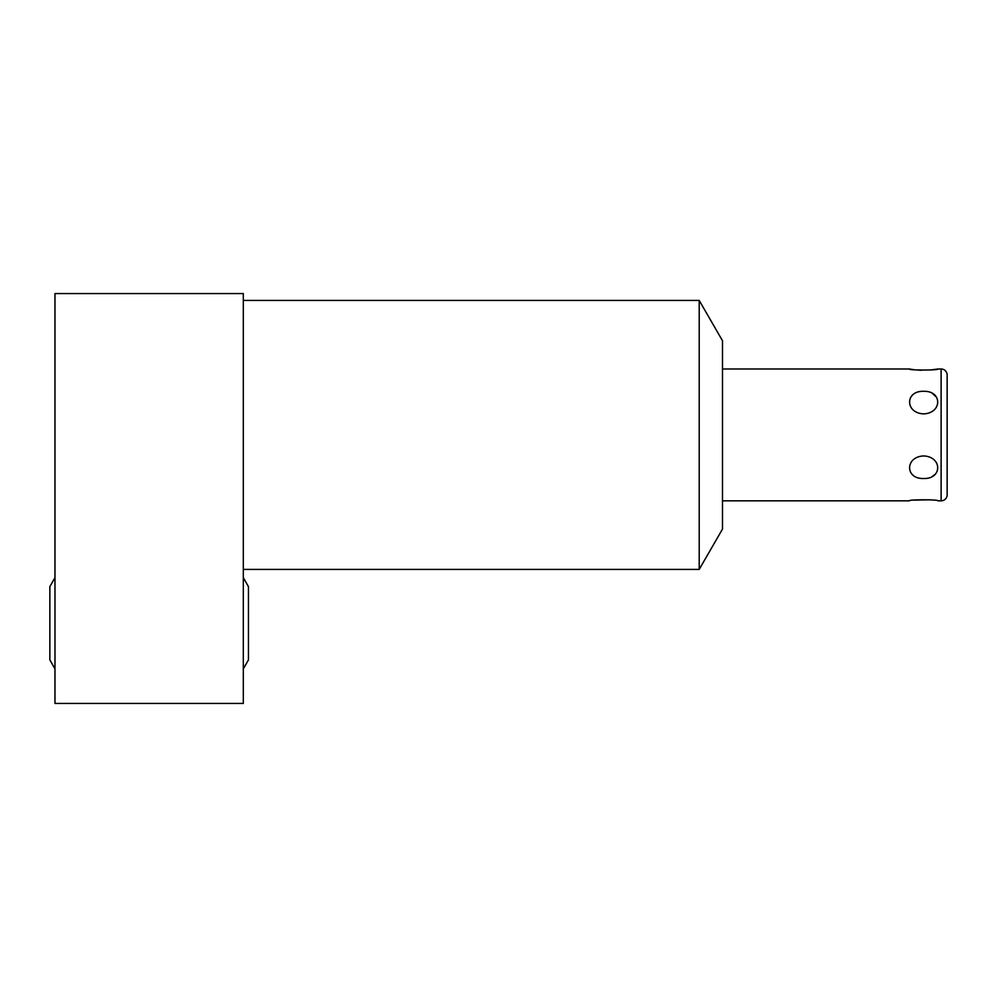 <?xml version="1.0" encoding="UTF-8"?>
<svg xmlns="http://www.w3.org/2000/svg" width="997" height="997" viewBox="0 0 997 997"><rect width="100%" height="100%" fill="white"/><g stroke="black" fill="none" stroke-linecap="round" stroke-linejoin="round"><path stroke-width="1.5" d="M243.318 703.421L54.972 703.421L54.972 293.579L243.318 293.579L243.318 703.421M699.209 434.916L699.209 569.399L722.489 529.083L722.489 340.737L699.209 300.433L699.209 434.916M941.118 368.99L941.118 500.83A6.032 6.032 0 0 0 947.15 494.811L947.15 375.022A6.032 6.032 0 0 0 941.118 368.99L937.953 368.99C939.535 370.373 907.781 370.373 909.326 368.99L722.489 368.99M941.118 500.83L937.953 500.83C939.535 499.46 907.744 499.46 909.326 500.83L722.489 500.83M923.646 413.88C942.364 413.119 942.364 390.637 923.646 391.323C904.927 390.637 904.927 413.119 923.646 413.88M923.646 455.953C904.927 456.713 904.927 479.183 923.646 478.498C942.364 479.183 942.364 456.713 923.646 455.953M937.953 368.99L929.939 370.037M921.465 370.261L917.377 370.037M914.012 369.7L909.326 368.99M929.927 499.796L914.012 500.133M932.345 393.416L936.569 397.242M935.323 474.173L932.345 476.404M243.318 569.399L699.209 569.399M243.318 300.433L699.209 300.433M243.318 668.887L248.452 659.877L248.452 623.262L248.452 659.877L243.318 668.887M243.318 577.649L248.452 586.647L243.318 577.649M49.85 586.647L54.972 577.649L49.85 586.647L49.85 659.877L54.972 668.887L49.85 659.877M248.452 623.262L248.452 586.647"/></g></svg>
